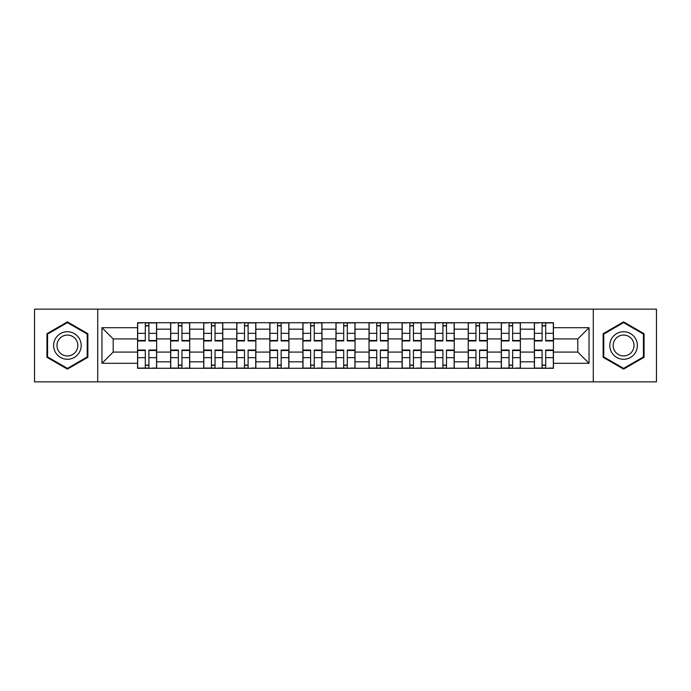 <?xml version="1.0" encoding="UTF-8"?>
<svg xmlns="http://www.w3.org/2000/svg" width="691" height="691" viewBox="0 0 691 691"><rect width="100%" height="100%" fill="white"/><g stroke="black" fill="none" stroke-linecap="round" stroke-linejoin="round"><path stroke-width="1.04" d="M593.284 381.855L656.45 381.855L656.45 309.145L34.55 309.145L34.55 381.855L593.284 381.855L593.284 309.145M170.634 368.286L170.634 329.175L156.641 329.175L156.641 368.286M156.641 329.175L156.641 322.714M170.634 329.175L170.634 322.714M189.705 322.714L189.705 368.286M203.698 368.286L203.698 322.714M222.77 322.714L222.77 368.286M236.763 368.286L236.763 322.714M255.843 322.714L255.843 368.286M269.827 368.286L269.827 322.714M288.907 322.714L288.907 368.286M302.891 368.286L302.891 322.714M321.971 322.714L321.971 368.286M335.964 368.286L335.964 322.714M355.036 322.714L355.036 368.286M369.029 368.286L369.029 322.714M388.109 322.714L388.109 368.286M402.093 368.286L402.093 322.714M421.173 322.714L421.173 368.286M435.157 368.286L435.157 322.714M454.237 322.714L454.237 368.286M468.23 368.286L468.23 322.714M487.302 322.714L487.302 368.286M501.295 368.286L501.295 322.714M520.366 322.714L520.366 368.286M534.359 368.286L534.359 322.714M534.359 352.073L520.366 352.073M501.295 352.073L487.302 352.073M468.23 352.073L454.237 352.073M435.157 352.073L421.173 352.073M402.093 352.073L388.109 352.073M369.029 352.073L355.036 352.073M335.964 352.073L321.971 352.073M302.891 352.073L288.907 352.073M269.827 352.073L255.843 352.073M236.763 352.073L222.77 352.073M203.698 352.073L189.705 352.073M170.634 352.073L156.641 352.073M534.359 338.927L520.366 338.927M501.295 338.927L487.302 338.927M468.23 338.927L454.237 338.927M435.157 338.927L421.173 338.927M402.093 338.927L388.109 338.927M369.029 338.927L355.036 338.927M335.964 338.927L321.971 338.927M302.891 338.927L288.907 338.927M269.827 338.927L255.843 338.927M236.763 338.927L222.77 338.927M203.698 338.927L189.705 338.927M170.634 338.927L156.641 338.927M113.186 352.073L137.561 352.073L137.561 338.927L113.186 338.927L113.186 352.073L101.957 363.302L101.957 327.698L137.561 327.698L137.561 338.927M553.439 338.927L553.439 352.073L577.814 352.073L577.814 338.927L553.439 338.927L553.439 322.714L137.561 322.714L137.561 327.698M553.439 327.698L589.043 327.698L589.043 363.302L553.439 363.302L553.439 352.073M137.561 352.073L137.561 368.286L553.439 368.286L553.439 363.302M137.561 363.302L101.957 363.302M97.716 381.855L97.716 309.145M87.861 333.693L67.407 321.885L46.953 333.693L46.953 357.307L67.407 369.115L87.861 357.307L87.861 333.693M644.047 333.693L623.593 321.885L603.139 333.693L603.139 357.307L623.593 369.115L644.047 357.307L644.047 333.693M148.902 365.107L145.3 365.107M145.3 325.893L148.902 325.893M181.966 365.107L178.364 365.107M178.364 325.893L181.966 325.893M215.039 365.107L211.437 365.107M211.437 325.893L215.039 325.893M248.104 365.107L244.502 365.107M244.502 325.893L248.104 325.893M281.168 365.107L277.566 365.107M277.566 325.893L281.168 325.893M314.232 365.107L310.63 365.107M310.63 325.893L314.232 325.893M347.305 365.107L343.695 365.107M343.695 325.893L347.305 325.893M380.37 365.107L376.768 365.107M376.768 325.893L380.37 325.893M413.434 365.107L409.832 365.107M409.832 325.893L413.434 325.893M446.498 365.107L442.896 365.107M442.896 325.893L446.498 325.893M479.563 365.107L475.961 365.107M475.961 325.893L479.563 325.893M512.636 365.107L509.034 365.107M509.034 325.893L512.636 325.893M545.7 365.107L542.098 365.107M542.098 325.893L545.7 325.893M101.957 327.698L113.186 338.927M577.814 352.073L589.043 363.302M577.814 338.927L589.043 327.698M148.902 340.939L148.902 322.93L156.537 322.93L156.537 340.939L148.902 340.939M145.3 325.686L148.902 325.686M142.225 322.93L137.673 322.93L137.673 340.939L145.3 340.939L145.3 322.93L151.977 322.93M145.3 350.061L145.3 368.07L137.673 368.07L137.673 350.061L145.3 350.061M148.902 365.314L145.3 365.314M151.977 368.07L156.537 368.07L156.537 350.061L148.902 350.061L148.902 368.07L145.3 368.07M181.966 340.939L181.966 322.93L189.602 322.93L189.602 340.939L181.966 340.939M178.364 325.686L181.966 325.686M175.289 322.93L170.737 322.93L170.737 340.939L178.364 340.939L178.364 322.93L181.966 322.93M215.039 340.939L215.039 322.93L222.666 322.93L222.666 340.939L215.039 340.939M211.437 325.686L215.039 325.686M208.362 322.93L203.802 322.93L203.802 340.939L211.437 340.939L211.437 322.93L215.039 322.93M55.47 352.393A13.777 13.777 0 0 0 74.291 357.428A13.777 13.777 0 0 0 79.335 338.607A13.777 13.777 0 0 0 60.514 333.572A13.777 13.777 0 0 0 55.47 352.393M58.372 350.717A10.434 10.434 0 0 0 72.624 354.535A10.434 10.434 0 0 0 76.442 340.283A10.434 10.434 0 0 0 62.19 336.465A10.434 10.434 0 0 0 58.372 350.717M67.407 322.619L87.221 334.055L87.221 356.945L67.407 368.381L47.584 356.945L47.584 334.055L67.407 322.619M611.665 352.393A13.777 13.777 0 0 0 630.486 357.428A13.777 13.777 0 0 0 635.53 338.607A13.777 13.777 0 0 0 616.709 333.572A13.777 13.777 0 0 0 611.665 352.393M614.558 350.717A10.434 10.434 0 0 0 628.81 354.535A10.434 10.434 0 0 0 632.628 340.283A10.434 10.434 0 0 0 618.376 336.465A10.434 10.434 0 0 0 614.558 350.717M623.593 322.619L643.416 334.055L643.416 356.945L623.593 368.381L603.779 356.945L603.779 334.055L623.593 322.619M178.364 350.061L178.364 368.07L170.737 368.07L170.737 350.061L178.364 350.061M181.966 365.314L178.364 365.314M185.041 368.07L189.602 368.07L189.602 350.061L181.966 350.061L181.966 368.07L178.364 368.07M211.437 350.061L211.437 368.07L203.802 368.07L203.802 350.061L211.437 350.061M215.039 365.314L211.437 365.314M218.114 368.07L222.666 368.07L222.666 350.061L215.039 350.061L215.039 368.07L211.437 368.07M248.104 340.939L248.104 322.93L255.73 322.93L255.73 340.939L248.104 340.939M244.502 325.686L248.104 325.686M241.427 322.93L236.866 322.93L236.866 340.939L244.502 340.939L244.502 322.93L248.104 322.93M281.168 340.939L281.168 322.93L288.803 322.93L288.803 340.939L281.168 340.939M277.566 325.686L281.168 325.686M274.491 322.93L269.939 322.93L269.939 340.939L277.566 340.939L277.566 322.93L281.168 322.93M314.232 340.939L314.232 322.93L321.868 322.93L321.868 340.939L314.232 340.939M310.63 325.686L314.232 325.686M307.555 322.93L303.004 322.93L303.004 340.939L310.63 340.939L310.63 322.93L314.232 322.93M244.502 350.061L244.502 368.07L236.866 368.07L236.866 350.061L244.502 350.061M248.104 365.314L244.502 365.314M251.179 368.07L255.73 368.07L255.73 350.061L248.104 350.061L248.104 368.07L244.502 368.07M277.566 350.061L277.566 368.07L269.939 368.07L269.939 350.061L277.566 350.061M281.168 365.314L277.566 365.314M284.243 368.07L288.803 368.07L288.803 350.061L281.168 350.061L281.168 368.07L277.566 368.07M310.63 350.061L310.63 368.07L303.004 368.07L303.004 350.061L310.63 350.061M314.232 365.314L310.63 365.314M317.307 368.07L321.868 368.07L321.868 350.061L314.232 350.061L314.232 368.07L310.63 368.07M347.305 340.939L347.305 322.93L354.932 322.93L354.932 340.939L347.305 340.939M343.695 325.686L347.305 325.686M340.628 322.93L336.068 322.93L336.068 340.939L343.695 340.939L343.695 322.93L347.305 322.93M343.695 350.061L343.695 368.07L336.068 368.07L336.068 350.061L343.695 350.061M347.305 365.314L343.695 365.314M350.372 368.07L354.932 368.07L354.932 350.061L347.305 350.061L347.305 368.07L343.695 368.07M380.37 340.939L380.37 322.93L387.997 322.93L387.997 340.939L380.37 340.939M376.768 325.686L380.37 325.686M373.693 322.93L369.132 322.93L369.132 340.939L376.768 340.939L376.768 322.93L383.445 322.93M376.768 350.061L376.768 368.07L369.132 368.07L369.132 350.061L376.768 350.061M380.37 365.314L376.768 365.314M383.445 368.07L387.997 368.07L387.997 350.061L380.37 350.061L380.37 368.07L376.768 368.07M413.434 340.939L413.434 322.93L421.061 322.93L421.061 340.939L413.434 340.939M409.832 325.686L413.434 325.686M406.757 322.93L402.197 322.93L402.197 340.939L409.832 340.939L409.832 322.93L413.434 322.93M409.832 350.061L409.832 368.07L402.197 368.07L402.197 350.061L409.832 350.061M413.434 365.314L409.832 365.314M416.509 368.07L421.061 368.07L421.061 350.061L413.434 350.061L413.434 368.07L409.832 368.07M446.498 340.939L446.498 322.93L454.134 322.93L454.134 340.939L446.498 340.939M442.896 325.686L446.498 325.686M439.822 322.93L435.27 322.93L435.27 340.939L442.896 340.939L442.896 322.93L446.498 322.93M442.896 350.061L442.896 368.07L435.27 368.07L435.27 350.061L442.896 350.061M446.498 365.314L442.896 365.314M449.573 368.07L454.134 368.07L454.134 350.061L446.498 350.061L446.498 368.07L442.896 368.07M479.563 340.939L479.563 322.93L487.198 322.93L487.198 340.939L479.563 340.939M475.961 325.686L479.563 325.686M472.886 322.93L468.334 322.93L468.334 340.939L475.961 340.939L475.961 322.93L479.563 322.93M475.961 350.061L475.961 368.07L468.334 368.07L468.334 350.061L475.961 350.061M479.563 365.314L475.961 365.314M482.638 368.07L487.198 368.07L487.198 350.061L479.563 350.061L479.563 368.07L475.961 368.07M512.636 340.939L512.636 322.93L520.263 322.93L520.263 340.939L512.636 340.939M509.034 325.686L512.636 325.686M505.959 322.93L501.398 322.93L501.398 340.939L509.034 340.939L509.034 322.93L515.711 322.93M509.034 350.061L509.034 368.07L501.398 368.07L501.398 350.061L509.034 350.061M512.636 365.314L509.034 365.314M515.711 368.07L520.263 368.07L520.263 350.061L512.636 350.061L512.636 368.07L509.034 368.07M545.7 340.939L545.7 322.93L553.327 322.93L553.327 340.939L545.7 340.939M542.098 325.686L545.7 325.686M539.023 322.93L534.463 322.93L534.463 340.939L542.098 340.939L542.098 322.93L548.775 322.93M542.098 350.061L542.098 368.07L534.463 368.07L534.463 350.061L542.098 350.061M545.7 365.314L542.098 365.314M548.775 368.07L553.327 368.07L553.327 350.061L545.7 350.061L545.7 368.07L542.098 368.07M501.295 329.175L487.302 329.175M468.23 329.175L454.237 329.175M435.157 329.175L421.173 329.175M402.093 329.175L388.109 329.175M369.029 329.175L355.036 329.175M335.964 329.175L321.971 329.175M302.891 329.175L288.907 329.175M269.827 329.175L255.843 329.175M236.763 329.175L222.77 329.175M203.698 329.175L189.705 329.175M534.359 329.175L520.366 329.175M501.295 361.825L487.302 361.825M468.23 361.825L454.237 361.825M435.157 361.825L421.173 361.825M402.093 361.825L388.109 361.825M369.029 361.825L355.036 361.825M335.964 361.825L321.971 361.825M302.891 361.825L288.907 361.825M269.827 361.825L255.843 361.825M236.763 361.825L222.77 361.825M203.698 361.825L189.705 361.825M170.634 361.825L156.641 361.825M534.359 361.825L520.366 361.825M148.902 340.49L156.537 340.49M148.902 333.338L156.537 333.338M137.673 340.49L145.3 340.49M137.673 333.338L145.3 333.338M145.3 350.51L137.673 350.51M145.3 357.662L137.673 357.662M156.537 350.51L148.902 350.51M156.537 357.662L148.902 357.662M181.966 340.49L189.602 340.49M181.966 333.338L189.602 333.338M170.737 340.49L178.364 340.49M170.737 333.338L178.364 333.338M215.039 340.49L222.666 340.49M215.039 333.338L222.666 333.338M203.802 340.49L211.437 340.49M203.802 333.338L211.437 333.338M178.364 350.51L170.737 350.51M178.364 357.662L170.737 357.662M189.602 350.51L181.966 350.51M189.602 357.662L181.966 357.662M211.437 350.51L203.802 350.51M211.437 357.662L203.802 357.662M222.666 350.51L215.039 350.51M222.666 357.662L215.039 357.662M248.104 340.49L255.73 340.49M248.104 333.338L255.73 333.338M236.866 340.49L244.502 340.49M236.866 333.338L244.502 333.338M281.168 340.49L288.803 340.49M281.168 333.338L288.803 333.338M269.939 340.49L277.566 340.49M269.939 333.338L277.566 333.338M314.232 340.49L321.868 340.49M314.232 333.338L321.868 333.338M303.004 340.49L310.63 340.49M303.004 333.338L310.63 333.338M244.502 350.51L236.866 350.51M244.502 357.662L236.866 357.662M255.73 350.51L248.104 350.51M255.73 357.662L248.104 357.662M277.566 350.51L269.939 350.51M277.566 357.662L269.939 357.662M288.803 350.51L281.168 350.51M288.803 357.662L281.168 357.662M310.63 350.51L303.004 350.51M310.63 357.662L303.004 357.662M321.868 350.51L314.232 350.51M321.868 357.662L314.232 357.662M347.305 340.49L354.932 340.49M347.305 333.338L354.932 333.338M336.068 340.49L343.695 340.49M336.068 333.338L343.695 333.338M343.695 350.51L336.068 350.51M343.695 357.662L336.068 357.662M354.932 350.51L347.305 350.51M354.932 357.662L347.305 357.662M380.37 340.49L387.997 340.49M380.37 333.338L387.997 333.338M369.132 340.49L376.768 340.49M369.132 333.338L376.768 333.338M376.768 350.51L369.132 350.51M376.768 357.662L369.132 357.662M387.997 350.51L380.37 350.51M387.997 357.662L380.37 357.662M413.434 340.49L421.061 340.49M413.434 333.338L421.061 333.338M402.197 340.49L409.832 340.49M402.197 333.338L409.832 333.338M409.832 350.51L402.197 350.51M409.832 357.662L402.197 357.662M421.061 350.51L413.434 350.51M421.061 357.662L413.434 357.662M446.498 340.49L454.134 340.49M446.498 333.338L454.134 333.338M435.27 340.49L442.896 340.49M435.27 333.338L442.896 333.338M442.896 350.51L435.27 350.51M442.896 357.662L435.27 357.662M454.134 350.51L446.498 350.51M454.134 357.662L446.498 357.662M479.563 340.49L487.198 340.49M479.563 333.338L487.198 333.338M468.334 340.49L475.961 340.49M468.334 333.338L475.961 333.338M475.961 350.51L468.334 350.51M475.961 357.662L468.334 357.662M487.198 350.51L479.563 350.51M487.198 357.662L479.563 357.662M512.636 340.49L520.263 340.49M512.636 333.338L520.263 333.338M501.398 340.49L509.034 340.49M501.398 333.338L509.034 333.338M509.034 350.51L501.398 350.51M509.034 357.662L501.398 357.662M520.263 350.51L512.636 350.51M520.263 357.662L512.636 357.662M545.7 340.49L553.327 340.49M545.7 333.338L553.327 333.338M534.463 340.49L542.098 340.49M534.463 333.338L542.098 333.338M542.098 350.51L534.463 350.51M542.098 357.662L534.463 357.662M553.327 350.51L545.7 350.51M553.327 357.662L545.7 357.662"/></g></svg>
